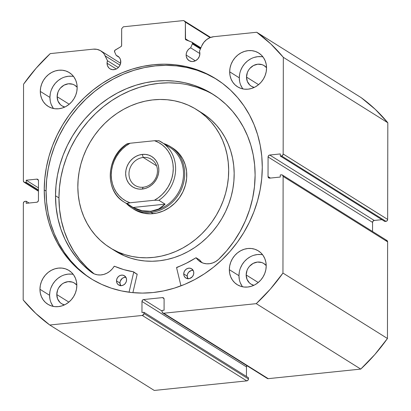 <?xml version="1.0" encoding="UTF-8"?>
<svg xmlns="http://www.w3.org/2000/svg" width="411" height="411" viewBox="0 0 411 411"><rect width="100%" height="100%" fill="white"/><g stroke="black" fill="none" stroke-linecap="round" stroke-linejoin="round"><path stroke-width="0.62" d="M192.353 43.879L200.434 48.94L192.353 43.879A1.449 1.295 -57.9 0 0 192.482 43.273A1.449 1.295 122.1 0 1 192.353 43.879L190.668 47.82L192.353 43.879M267.052 378.269L268.234 378.659L163.742 313.228A1.814 1.618 122.1 0 1 162.073 311.651L162.073 310.423L164.087 310.218L164.102 299.187A1.814 1.618 122.1 0 0 162.432 297.61L163.999 298.592L162.432 297.61L143.66 299.547L162.073 311.081L143.66 299.547A1.814 1.618 122.1 0 0 141.98 301.474L246.472 366.905L246.456 376.471L246.472 366.905L141.98 301.474L141.959 312.504L143.973 312.298L248.465 377.73L143.973 312.298L143.968 313.521L248.46 378.957L248.465 377.73L248.46 378.957A1.814 1.618 -57.9 0 1 246.785 380.879L142.293 315.448L246.785 380.879L247.967 380.242L248.46 378.957L143.968 313.521A1.814 1.618 122.1 0 1 142.293 315.448L49.777 325.019L154.269 390.45L246.785 380.879L154.269 390.45L49.777 325.019A179.335 160.352 122.1 0 1 23.18 299.938L23.35 203.281A1.814 1.618 122.1 0 1 25.03 201.354L26.201 201.231L29.078 203.034L26.201 201.231L26.196 203.332L36.754 202.243A1.814 1.618 122.1 0 0 38.434 200.316L38.47 180.706A1.814 1.618 122.1 0 0 36.795 179.129L38.367 180.11L36.795 179.129L26.237 180.218L38.454 187.873L26.237 180.218L26.232 182.32L38.454 189.974L26.232 182.32L25.061 182.443L38.449 190.827L25.061 182.443A1.814 1.618 122.1 0 1 23.386 180.866L23.555 84.209A179.335 160.352 122.1 0 1 50.25 53.61L93.235 49.166A14.318 12.803 122.1 0 1 100.813 50.872A14.318 12.803 122.1 0 1 105.231 55.917L107.466 60.72L118.347 67.527L107.466 60.72A7.429 6.643 122.1 0 0 107.05 63.212L107.569 65.909L109.054 68.082L110.091 68.868L112.568 69.685L115.25 69.408L116.539 68.863L117.731 68.077L119.627 65.899L120.659 63.207L120.48 59.667L119.56 57.802L118.116 56.374L116.287 55.516L119.175 57.324L116.287 55.516L114.612 51.925A1.449 1.295 122.1 0 1 115.265 49.993L120.875 46.684A1.449 1.295 122.1 0 0 121.651 45.333L121.677 28.713L123.357 26.792L183.691 20.55L185.366 22.127L210.093 37.612L185.366 22.127L185.335 38.747A1.449 1.295 122.1 0 0 186.106 39.934L191.711 42.086A1.449 1.295 122.1 0 1 192.482 43.273L200.666 48.4L192.482 43.273L192.024 42.271L185.546 39.477L185.366 22.127L183.691 20.55L123.357 26.792L121.677 28.713L121.594 45.729L120.875 46.684L114.839 50.363L114.612 51.925L116.287 55.516A7.429 6.643 122.1 0 1 117.865 56.209A7.429 6.643 122.1 0 1 120.793 61.794A7.429 6.643 122.1 0 1 117.089 68.539A7.429 6.643 122.1 0 1 109.978 68.796A7.429 6.643 122.1 0 1 107.05 63.212L116.282 68.997L107.05 63.212L107.466 60.72L104.322 54.293L103.192 52.849L100.351 50.594L96.945 49.335L93.235 49.166L50.25 53.61L36.147 68.195L23.555 84.209L23.386 180.866L23.879 182.052L25.061 182.443L26.232 182.32L26.237 180.218L36.795 179.129L37.982 179.52L38.47 180.706L38.434 200.316L37.94 201.606L36.754 202.243L26.196 203.332L26.201 201.231L25.03 201.354L23.843 201.991L23.35 203.281L23.18 299.938L35.716 313.346L49.777 325.019L142.293 315.448L143.84 314.204L143.973 312.298L141.959 312.504L141.98 301.474L142.473 300.184L143.66 299.547L162.432 297.61L163.614 297.996L164.102 299.187L164.087 310.218L162.073 310.423L162.073 311.651L162.561 312.838L163.742 313.228L256.259 303.657L270.361 289.077L282.953 273.063L283.122 176.406L282.634 175.22L281.448 174.829L280.276 174.947L280.271 177.049L269.714 178.143L268.527 177.752L268.039 176.566L268.075 156.951L268.568 155.666L269.755 155.029L280.312 153.935L280.307 156.036L281.484 155.918L282.665 155.281L283.158 153.991L283.328 57.334L270.792 43.92L256.731 32.253L213.746 36.697L210.036 37.637L206.625 39.605L203.779 42.446L201.724 45.934L199.469 51.2A7.429 6.643 122.1 0 1 199.88 53.61A7.429 6.643 122.1 0 1 196.175 60.355A7.429 6.643 122.1 0 1 189.065 60.617A7.429 6.643 122.1 0 1 186.137 55.033L195.369 60.813L186.137 55.033L186.455 52.839L187.385 50.789L188.834 49.058L190.668 47.82L199.88 53.589L190.668 47.82A7.429 6.643 122.1 0 0 186.137 55.033L186.265 56.42L187.288 58.901L189.178 60.684L191.654 61.501L192.995 61.501L195.626 60.684L197.855 58.896L199.35 56.41L199.88 53.61L199.469 51.2L201.724 45.934A14.318 12.803 122.1 0 1 213.746 36.697L256.731 32.253A179.335 160.352 122.1 0 1 283.328 57.334L387.82 122.766L375.284 109.352L361.223 97.684L256.731 32.253L361.223 97.684A179.335 160.352 -57.9 0 1 387.82 122.766L387.65 219.423L387.82 122.766L283.328 57.334L283.158 153.991A1.814 1.618 122.1 0 1 281.484 155.918L385.97 221.349L387.157 220.712L387.65 219.423L283.158 153.991L387.65 219.423A1.814 1.618 -57.9 0 1 385.97 221.349L384.799 221.467L385.97 221.349L281.484 155.918L280.307 156.036L384.799 221.467L280.307 156.036L280.312 153.935L269.755 155.029L374.246 220.46L381.922 219.664L374.246 220.46L269.755 155.029A1.814 1.618 122.1 0 0 268.075 156.951L372.566 222.387L373.06 221.097L374.246 220.46A1.814 1.618 -57.9 0 0 372.566 222.387L372.551 231.491L372.566 222.387L268.075 156.951L268.039 176.566L270.438 178.066L268.039 176.566A1.814 1.618 122.1 0 0 269.714 178.143L280.271 177.049L280.276 174.947L281.448 174.829A1.814 1.618 122.1 0 1 283.122 176.406L387.614 241.838L387.121 240.651L385.939 240.26M216.72 79.349A117.834 105.365 -57.9 0 0 104.358 84.353A117.834 105.365 -57.9 0 0 46.089 191.074L44.234 189.913A117.834 105.365 122.1 0 1 103.007 82.863A117.834 105.365 122.1 0 1 215.796 78.763A117.834 105.365 122.1 0 1 262.275 167.354L261.73 178.574L260.142 189.795L257.522 200.907L253.9 211.804L249.307 222.382L243.79 232.539L237.404 242.177L230.201 251.203L222.264 259.526L213.658 267.078L204.473 273.772L194.793 279.552L184.714 284.361L174.331 288.147L163.742 290.885L153.056 292.54L142.37 293.094L131.792 292.55L121.42 290.906L111.35 288.183L101.687 284.407L92.521 279.608L83.942 273.839L76.025 267.15L68.853 259.613L62.498 251.296L57.011 242.274L52.459 232.641L48.873 222.49L46.289 211.917L44.737 201.025L44.234 189.913L44.778 178.693L46.366 167.477L48.986 156.365L52.608 145.468L57.201 134.89L62.719 124.733L69.105 115.095L76.307 106.069L84.245 97.741L92.85 90.194L102.036 83.5L111.72 77.72L121.8 72.911L132.183 69.12L142.766 66.387L153.452 64.733L164.138 64.173L174.716 64.722L185.094 66.361L195.158 69.084L204.822 72.865L213.987 77.664L222.572 83.433L230.484 90.117L237.656 97.659L244.011 105.976L249.498 114.993L254.055 124.625L257.64 134.777L260.22 145.35L261.771 156.247L262.275 167.354A117.834 105.365 122.1 0 1 203.502 274.404A117.834 105.365 122.1 0 1 90.718 278.504A117.834 105.365 122.1 0 1 44.234 189.913L46.089 191.074A117.834 105.365 -57.9 0 0 91.648 279.079M49.942 291.502L49.582 295.298L39.954 289.272A19.928 17.817 122.1 0 1 49.895 271.168A19.928 17.817 122.1 0 1 68.966 270.474A19.928 17.817 122.1 0 1 76.826 285.455L76.467 289.252L75.408 292.971L73.703 296.48L71.401 299.634L68.606 302.316L65.416 304.428L61.953 305.882L58.357 306.621L54.761 306.627L51.303 305.887L48.123 304.438L45.333 302.332L43.042 299.65L41.347 296.495L40.304 292.992L39.954 289.272L40.314 285.475L41.372 281.756L43.083 278.247L45.38 275.093L48.174 272.406L51.365 270.299L54.827 268.845L58.424 268.1L62.02 268.1L65.477 268.84L68.663 270.289L71.452 272.395L73.739 275.077L75.434 278.232L76.477 281.735L76.826 285.455A19.928 17.817 122.1 0 1 66.89 303.559A19.928 17.817 122.1 0 1 47.815 304.253A19.928 17.817 122.1 0 1 39.954 289.272L49.582 295.298A19.928 17.817 -57.9 0 0 53.178 306.385M239.32 271.912L238.961 275.704L229.338 269.678A19.928 17.817 122.1 0 1 239.274 251.578A19.928 17.817 122.1 0 1 258.349 250.885A19.928 17.817 122.1 0 1 266.21 265.866L265.85 269.657L264.792 273.382L263.081 276.886L260.785 280.04L257.99 282.727L254.799 284.838L251.337 286.287L247.741 287.032L244.144 287.032L240.687 286.297L237.501 284.844L234.712 282.737L232.426 280.055L230.73 276.906L229.687 273.397L229.338 269.678L229.698 265.886L230.756 262.161L232.462 258.658L234.763 255.498L237.558 252.816L240.748 250.705L244.211 249.251L247.807 248.511L251.404 248.506L254.861 249.246L258.041 250.695L260.831 252.801L263.122 255.483L264.818 258.637L265.86 262.141L266.21 265.866A19.928 17.817 122.1 0 1 256.269 283.965A19.928 17.817 122.1 0 1 237.198 284.659A19.928 17.817 122.1 0 1 229.338 269.678L238.961 275.704A19.928 17.817 -57.9 0 0 242.562 286.791M50.286 93.636L49.926 97.433L40.299 91.406A19.928 17.817 122.1 0 1 50.24 73.302A19.928 17.817 122.1 0 1 69.31 72.608A19.928 17.817 122.1 0 1 77.17 87.589L76.811 91.386L75.758 95.105L74.047 98.614L71.75 101.769L68.95 104.456L65.76 106.562L62.297 108.016L58.701 108.761L55.105 108.761L51.652 108.021L48.467 106.572L45.678 104.466L43.391 101.784L41.691 98.63L40.648 95.126L40.299 91.406L40.663 87.61L41.717 83.89L43.427 80.381L45.724 77.227L48.524 74.545L51.714 72.434L55.172 70.98L58.768 70.24L62.364 70.235L65.822 70.975L69.007 72.423L71.797 74.53L74.083 77.211L75.783 80.366L76.826 83.87L77.17 87.589A19.928 17.817 122.1 0 1 67.234 105.694A19.928 17.817 122.1 0 1 48.159 106.387A19.928 17.817 122.1 0 1 40.299 91.406L49.926 97.433A19.928 17.817 -57.9 0 0 53.522 108.519M239.67 74.047L239.305 77.843L229.682 71.812A19.928 17.817 122.1 0 1 239.623 53.713A19.928 17.817 122.1 0 1 258.694 53.019A19.928 17.817 122.1 0 1 266.554 68L266.194 71.797L265.136 75.516L263.43 79.02L261.129 82.179L258.334 84.861L255.144 86.973L251.681 88.427L248.085 89.166L244.488 89.172L241.031 88.432L237.851 86.983L235.061 84.877L232.77 82.195L231.074 79.04L230.032 75.537L229.682 71.812L230.042 68.021L231.1 64.296L232.811 60.792L235.107 57.638L237.902 54.951L241.093 52.844L244.555 51.39L248.152 50.645L251.748 50.645L255.205 51.38L258.391 52.834L261.18 54.94L263.466 57.622L265.162 60.777L266.205 64.28L266.554 68A19.928 17.817 122.1 0 1 256.613 86.105A19.928 17.817 122.1 0 1 237.543 86.793A19.928 17.817 122.1 0 1 229.682 71.812L239.305 77.843A19.928 17.817 -57.9 0 0 242.906 88.93M254.214 87.44A12.135 10.85 122.1 0 1 251.301 86.223A12.135 10.85 122.1 0 1 246.513 77.093L258.586 84.656L246.513 77.093A12.135 10.85 122.1 0 1 252.565 66.068A12.135 10.85 122.1 0 1 264.186 65.647A12.135 10.85 122.1 0 1 266.554 67.733L263.996 65.534L262.059 64.65L257.764 64.203L253.464 65.539L249.816 68.457L248.419 70.384L247.376 72.516L246.513 77.093L247.36 81.496L249.79 85.051L251.486 86.336L254.214 87.44M64.83 107.035A12.135 10.85 122.1 0 1 61.917 105.812A12.135 10.85 122.1 0 1 57.129 96.688L69.207 104.245L57.129 96.688A12.135 10.85 122.1 0 1 63.186 85.663A12.135 10.85 122.1 0 1 74.802 85.241A12.135 10.85 122.1 0 1 77.17 87.322L74.617 85.123L72.675 84.245L68.38 83.793L64.08 85.134L60.432 88.052L59.035 89.973L57.992 92.11L57.129 96.688L57.977 101.091L60.407 104.641L62.107 105.925L64.83 107.035M253.864 285.306A12.135 10.85 122.1 0 1 250.957 284.083A12.135 10.85 122.1 0 1 246.168 274.959L258.242 282.521L246.168 274.959A12.135 10.85 122.1 0 1 252.22 263.934A12.135 10.85 122.1 0 1 263.836 263.513A12.135 10.85 122.1 0 1 266.205 265.598L263.651 263.4L261.715 262.516L257.42 262.064L253.119 263.405L249.472 266.323L248.074 268.244L247.032 270.381L246.168 274.959L247.016 279.362L249.441 282.912L251.142 284.196L253.864 285.306M64.486 304.895A12.135 10.85 122.1 0 1 61.573 303.678A12.135 10.85 122.1 0 1 56.785 294.548L68.858 302.111L56.785 294.548A12.135 10.85 122.1 0 1 62.842 283.523A12.135 10.85 122.1 0 1 74.458 283.102A12.135 10.85 122.1 0 1 76.826 285.188L74.273 282.989L72.331 282.105L68.036 281.658L63.736 282.994L61.794 284.278L58.691 287.839L57.648 289.971L56.785 294.548L57.632 298.951L60.063 302.506L61.758 303.791L64.486 304.895M246.903 365.687A1.814 1.618 -57.9 0 0 246.472 366.905L246.965 365.615M162.787 313.012L267.278 378.444A1.814 1.618 -57.9 0 0 268.234 378.659L163.742 313.228L256.259 303.657L360.75 369.088L268.234 378.659L360.75 369.088L374.853 354.508L387.445 338.494L387.614 241.838L387.445 338.494L282.953 273.063L283.122 176.406L387.614 241.838A1.814 1.618 -57.9 0 0 386.895 240.476L282.408 175.045M183.691 20.55L210.622 37.411L183.691 20.55M185.335 38.747L189.024 41.054L185.335 38.747M262.953 56.913A19.928 17.817 -57.9 0 0 239.305 77.843L239.654 81.563M240.697 85.067L242.398 88.221M261.37 56.672L257.774 56.672L254.178 57.417M250.72 58.871L247.53 60.977L244.73 63.664L242.433 66.818L240.723 70.327M73.574 76.503A19.928 17.817 -57.9 0 0 49.926 97.433L50.27 101.152M51.313 104.656L53.014 107.81M71.992 76.261L68.396 76.266L64.794 77.006M61.337 78.46L58.146 80.571L55.346 83.253L53.05 86.413L51.339 89.917M262.608 254.779A19.928 17.817 -57.9 0 0 238.961 275.704L239.31 279.423M240.353 282.932L242.048 286.082M261.026 254.532L257.43 254.537L253.834 255.277M250.371 256.731L247.181 258.843L244.386 261.524L242.089 264.684L240.378 268.188M73.225 274.368A19.928 17.817 -57.9 0 0 49.582 295.298L49.926 299.018M50.969 302.522L52.67 305.676M71.642 274.127L68.046 274.127L64.45 274.872M60.992 276.326L57.802 278.432L55.002 281.119L52.706 284.273L50.995 287.782M215.847 78.825L206.676 74.026L197.013 70.25L186.948 67.527L176.576 65.883L165.993 65.339L155.312 65.894L144.621 67.548L134.037 70.281L123.654 74.072L113.575 78.881L103.896 84.661L94.71 91.355L86.105 98.902L78.162 107.23L70.964 116.256L64.573 125.894L59.056 136.051L54.463 146.629L50.841 157.526L48.226 168.638L46.633 179.859L46.089 191.074L46.597 202.186L48.149 213.078L50.728 223.656L54.314 233.808L58.871 243.435L64.352 252.457L70.713 260.774L77.879 268.311L85.796 275M282.953 273.063A179.335 160.352 122.1 0 1 256.259 303.657L360.75 369.088A179.335 160.352 -57.9 0 0 387.445 338.494L282.953 273.063M105.231 55.917L120.017 65.174L105.231 55.917M165.438 145.042A35.325 31.585 122.1 0 1 182.654 181.636A35.325 31.585 122.1 0 1 150.791 211.275L151.13 212.364A36.23 32.392 -57.9 0 0 184.082 180.64A36.23 32.392 -57.9 0 0 163.84 143.583A36.23 32.392 122.1 0 1 170.421 146.64L172.481 147.929A36.23 32.392 122.1 0 1 181.903 193.792A36.23 32.392 122.1 0 1 137.757 211.316L143.855 213.232L150.313 213.823L156.884 213.062L163.311 210.977L169.358 207.647L174.783 203.204L179.381 197.814L182.977 191.69L185.428 185.063L186.645 178.194L186.579 171.336L185.227 164.76L182.654 158.718L178.944 153.442L172.358 147.852M118.383 252.164A81.517 72.886 122.1 0 1 109.994 247.725A81.517 72.886 122.1 0 1 88.791 144.533A81.517 72.886 122.1 0 1 188.125 105.108A81.517 72.886 122.1 0 1 196.52 109.547A81.517 72.886 122.1 0 1 217.717 212.739A81.517 72.886 122.1 0 1 118.383 252.164L123.886 255.606L118.383 252.164L111.998 248.932L106.007 245.018L100.474 240.471L95.45 235.323L90.98 229.631L87.111 223.45L83.875 216.838L81.311 209.851L79.441 202.572L78.28 195.061L77.838 187.385L78.126 179.633L79.138 171.865L80.864 164.164L83.284 156.606L86.382 149.255L90.122 142.191L94.468 135.476L99.385 129.177L104.815 123.357L110.713 118.065L117.022 113.359L123.68 109.28L130.626 105.868L137.783 103.161L145.093 101.178L152.481 99.94L159.879 99.462L167.21 99.745L174.408 100.787L181.4 102.58L188.125 105.108L194.511 108.34L200.501 112.249L206.034 116.801L211.059 121.944L215.528 127.636L219.402 133.822L222.634 140.434L225.197 147.415L227.067 154.7L228.228 162.211L228.67 169.882L228.382 177.639L227.37 185.402L225.644 193.103L223.224 200.666L220.126 208.012L216.386 215.076L212.04 221.791L207.129 228.095L201.693 233.916L195.795 239.207L189.486 243.913L182.828 247.992L175.887 251.404L168.726 254.111L161.415 256.094L154.027 257.332L146.629 257.81L139.298 257.527L132.101 256.485L125.108 254.692L118.383 252.164M109.994 247.725L115.491 251.167A81.517 72.886 -57.9 0 0 123.886 255.606L130.606 258.134L137.603 259.927L144.8 260.97L152.132 261.252L159.525 260.774L166.912 259.536L174.223 257.553L181.385 254.846L188.325 251.434L194.984 247.355L201.292 242.649L207.195 237.358L212.626 231.537L217.537 225.238L221.889 218.524L225.629 211.454L228.722 204.108L231.146 196.545L232.867 188.849L233.88 181.081L234.167 173.329L233.731 165.654L232.569 158.143L230.694 150.858L228.131 143.876L224.899 137.264L221.031 131.083L216.561 125.391L211.531 120.243L205.998 115.697L201.95 112.948M115.424 251.126L123.886 255.606A81.517 72.886 -57.9 0 0 223.214 216.181A81.517 72.886 -57.9 0 0 202.017 112.989A81.517 72.886 -57.9 0 0 199.222 111.34M133.914 209.271L137.757 211.316A36.23 32.392 122.1 0 1 134.027 209.343M143.244 157.464A15.397 13.769 -57.9 0 0 128.972 173.822A15.397 13.769 -57.9 0 0 143.192 187.231L142.227 189.081A17.935 16.034 122.1 0 1 125.663 173.463A17.935 16.034 122.1 0 1 142.288 154.413L143.244 157.464L156.596 165.828L143.244 157.464A15.397 13.769 122.1 0 1 151.392 159.298A15.397 13.769 122.1 0 1 156.802 175.41A15.397 13.769 122.1 0 1 143.192 187.231A15.397 13.769 122.1 0 1 135.044 185.402A15.397 13.769 122.1 0 1 129.635 169.291A15.397 13.769 122.1 0 1 143.244 157.464L142.288 154.413L139.046 155.081L135.933 156.391L133.061 158.286L130.544 160.701L128.479 163.542L126.937 166.702L125.987 170.051L125.663 173.463L125.977 176.812L126.917 179.967L128.443 182.808L130.503 185.217L133.015 187.113L135.877 188.418L138.99 189.086L142.227 189.081L145.463 188.413L148.577 187.108L151.448 185.207L153.966 182.792L156.036 179.951L157.572 176.797L158.523 173.447L158.846 170.031L158.533 166.681L157.598 163.527L156.067 160.691L154.007 158.276L151.5 156.38L148.633 155.075L145.52 154.413L142.288 154.413A17.935 16.034 122.1 0 1 158.846 170.031A17.935 16.034 122.1 0 1 142.227 189.081L143.192 187.231A15.397 13.769 -57.9 0 0 157.464 170.878A15.397 13.769 -57.9 0 0 143.244 157.464M170.421 146.64A36.23 32.392 122.1 0 1 183.152 184.539A36.23 32.392 122.1 0 1 151.13 212.364L153.195 213.653L151.13 212.364A36.23 32.392 122.1 0 1 131.967 208.048A36.23 32.392 122.1 0 1 126.347 203.46A36.23 32.392 -57.9 0 0 151.13 212.364L150.791 211.275A35.325 31.585 122.1 0 1 129.593 205.3M127.004 143.86C106.187 156.776 104.389 190.951 124.194 202.114L132.101 207.067A35.325 31.585 -57.9 0 0 150.791 211.275L146.506 211.357L142.078 210.74L133.066 207.473L126.881 203.599A35.325 31.585 122.1 0 1 124.194 202.114A35.325 31.585 122.1 0 1 126.984 144.066L130.076 143.244L154.536 140.716L159.006 140.752A35.325 31.585 122.1 0 1 161.693 142.242A35.325 31.585 122.1 0 1 158.903 200.291L165.088 204.164L158.631 209.029L150.791 211.275L142.078 210.74L137.577 209.44L133.066 207.473L126.84 203.445L129.974 202.777L154.433 200.249L158.903 200.291L165.088 204.164L133.066 207.473L165.088 204.164L162.057 206.908L158.631 209.029L154.849 210.494L150.791 211.275A35.325 31.585 -57.9 0 0 182.006 184.143A35.325 31.585 -57.9 0 0 169.594 147.189L158.965 140.732M154.536 140.716L158.538 142.468L162.196 144.847L165.433 147.79L168.176 151.243L170.37 155.132L171.973 159.37L172.939 163.871L173.262 168.541L172.923 173.278L171.937 177.978L170.324 182.551L168.114 186.892L165.356 190.915L162.109 194.531L158.446 197.665L154.433 200.249L129.974 202.777L125.972 201.025L122.314 198.647L119.077 195.703L116.334 192.25L114.14 188.361L112.542 184.123L111.571 179.622L111.253 174.952L111.587 170.221L112.573 165.515L114.186 160.942L116.395 156.601L119.154 152.579L122.401 148.962L126.069 145.828L130.076 143.244L154.536 140.716A33.512 29.967 122.1 0 1 173.262 168.541A33.512 29.967 122.1 0 1 154.433 200.249L158.903 200.291A35.325 31.585 -57.9 0 0 162.16 142.54A35.325 31.585 -57.9 0 0 159.006 140.752L154.536 140.716M123.726 201.816A35.325 31.585 -57.9 0 0 126.881 203.599L129.974 202.777A33.512 29.967 122.1 0 1 111.253 174.952A33.512 29.967 122.1 0 1 130.076 143.244L127.179 143.773M159.006 140.752L158.615 140.639M199.628 259.973L196.278 257.903A0.365 0.324 122.1 0 0 195.847 257.831A95.645 85.524 122.1 0 1 176.838 267.32A0.365 0.324 122.1 0 0 176.591 267.772L180.974 285.856L176.591 267.772A0.365 0.324 122.1 0 1 176.581 267.684L186.548 263.122L195.96 257.779L198.282 260.235L200.738 262.043L203.548 263.245L206.589 263.8L209.738 263.677L212.862 262.881L215.826 261.447L218.518 259.449L226.641 250.828L233.895 241.411L240.194 231.311L245.459 220.656L249.626 209.574L252.642 198.194L254.476 186.661L255.108 175.112A107.867 96.451 122.1 0 1 218.518 259.449L218.513 259.439A16.676 14.909 122.1 0 1 200.28 261.766A16.676 14.909 122.1 0 1 196.278 257.903L199.715 260.055L201.719 262.388M193.185 270.32L191.228 270.52L188.649 272.226L187.555 274.045L187.169 276.094L183.732 273.942A5.435 4.86 122.1 0 1 186.445 269.005A5.435 4.86 122.1 0 1 191.644 268.815A5.435 4.86 122.1 0 1 193.787 272.899L193.411 270.931L191.562 268.763L189.748 268.167L187.786 268.368L185.972 269.344L184.585 270.936L183.83 272.904L183.825 274.954L184.575 276.773L185.957 278.077L187.77 278.673L189.733 278.473L192.307 276.767L193.401 274.949L193.787 272.899A5.435 4.86 122.1 0 1 191.079 277.836A5.435 4.86 122.1 0 1 185.875 278.026A5.435 4.86 122.1 0 1 183.732 273.942L187.169 276.094A5.435 4.86 -57.9 0 0 187.858 278.684M125.961 277.271L123.999 277.476L122.185 278.447L120.331 280.996L119.945 283.045L116.508 280.893A5.435 4.86 122.1 0 1 119.216 275.956A5.435 4.86 122.1 0 1 124.42 275.771A5.435 4.86 122.1 0 1 126.562 279.855L126.182 277.882L124.338 275.719L122.524 275.123L120.562 275.324L118.748 276.295L117.361 277.887L116.606 279.86L116.601 281.91L117.351 283.724L118.733 285.034L121.528 285.63L123.449 285.029L125.083 283.724L126.177 281.905L126.562 279.855A5.435 4.86 122.1 0 1 123.855 284.792A5.435 4.86 122.1 0 1 118.651 284.982A5.435 4.86 122.1 0 1 116.508 280.893L119.945 283.045A5.435 4.86 -57.9 0 0 120.634 285.635M55.511 195.759A107.867 96.451 122.1 0 1 109.311 97.767A107.867 96.451 122.1 0 1 212.554 94.016A107.867 96.451 122.1 0 1 255.108 175.112L254.64 164.945L253.222 154.968L250.859 145.289L247.576 135.995L243.41 127.179L238.385 118.923L232.569 111.309L226.004 104.409L218.76 98.286L210.905 93.004L202.51 88.617L193.668 85.154L184.452 82.662L174.958 81.157L165.268 80.659L155.492 81.167L145.705 82.683L136.015 85.185L126.511 88.658L117.284 93.056L108.422 98.347L100.012 104.476L92.136 111.386L84.866 119.01L78.28 127.271L72.428 136.092L67.378 145.391L63.176 155.075L59.857 165.047L57.463 175.22L56.009 185.489L55.511 195.759L58.948 197.912L55.511 195.759L56.096 207.185L57.889 218.344L60.874 229.102L65 239.325L70.23 248.896L76.497 257.692L83.721 265.614L91.812 272.555A107.867 96.451 122.1 0 1 55.511 195.759M214.259 95.111A107.867 96.451 -57.9 0 0 111.818 100.531A107.867 96.451 -57.9 0 0 58.948 197.912A107.867 96.451 -57.9 0 0 94.129 273.844L87.158 267.767L79.934 259.844L73.667 251.049L68.437 241.478L64.311 231.254L61.326 220.496L59.533 209.338L58.948 197.912L59.446 187.642L60.9 177.372L63.294 167.2L66.613 157.228L70.815 147.544L75.865 138.245L81.717 129.424L88.303 121.163L95.573 113.539L103.449 106.629L111.859 100.5L120.721 95.208L129.948 90.81L139.452 87.338L149.142 84.836L158.929 83.32L168.705 82.811L178.395 83.31M132.881 292.658L137.166 274.358L133.724 272.205L129.044 292.226L133.724 272.205L137.166 274.358L132.881 292.658M133.596 271.846A0.365 0.324 122.1 0 0 133.483 271.805A95.645 85.524 122.1 0 1 114.505 266.246A0.365 0.324 122.1 0 0 114.068 266.405A16.676 14.909 122.1 0 1 92.398 272.93A16.676 14.909 122.1 0 1 91.817 272.544L94.499 273.998L97.464 274.82L100.587 274.964L103.736 274.44L106.778 273.258L109.593 271.471L112.059 269.154L114.386 266.22L123.783 269.616L133.483 271.805L133.724 272.205A0.365 0.324 122.1 0 0 133.596 271.846L137.166 274.358A0.365 0.324 -57.9 0 0 136.92 273.957M205.947 90.769L197.105 87.307L187.889 84.815M125.874 277.266A5.435 4.86 -57.9 0 0 119.945 283.045L120.788 285.876M193.098 270.31A5.435 4.86 -57.9 0 0 187.169 276.094L188.012 278.925M91.817 272.544L92.994 273.284L91.817 272.544M196.191 257.815L199.628 259.968A0.365 0.324 -57.9 0 1 199.715 260.055A16.676 14.909 -57.9 0 0 202.084 262.711M24.105 182.227L38.449 191.213M120.644 63.289L100.813 50.872M191.916 42.194L200.912 47.825M196.52 109.547L202.017 112.989M131.967 208.048L134.15 209.415"/></g></svg>
